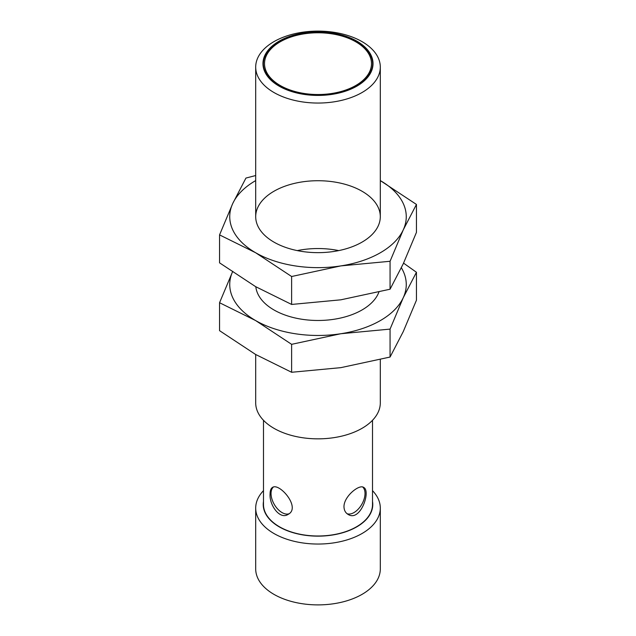 <?xml version="1.0" encoding="UTF-8"?>
<svg xmlns="http://www.w3.org/2000/svg" width="636" height="636" viewBox="0 0 636 636"><rect width="100%" height="100%" fill="white"/><g stroke="black" fill="none" stroke-linecap="round" stroke-linejoin="round"><path stroke-width="0.95" d="M291.622 344.33L340.84 333.733L390.067 329.106L403.256 297.696L416.445 272.272L416.445 300.208L403.256 331.61L390.067 357.042L340.84 367.648L291.622 372.275L255.593 354.459L219.555 330.664L219.555 302.728L255.593 320.544L291.622 344.33L291.622 372.275M390.067 329.106L390.067 357.042M416.445 272.272L403.558 263.137M232.744 271.326L219.555 302.728M401.372 267.78A88.261 50.959 180 0 1 403.256 297.696A88.261 50.959 180 0 1 340.84 333.733A88.261 50.959 180 0 1 255.593 320.544A88.261 50.959 180 0 1 232.45 271.977M378.905 292.091A62.304 35.966 180 0 1 362.051 309.947A62.304 35.966 180 0 1 273.949 309.947L273.949 309.947A62.304 35.966 180 0 1 255.823 286.764M297.235 250.6A62.304 35.966 180 0 1 338.765 250.6M291.622 276.509L340.84 265.904L390.067 261.277L403.256 229.874L416.445 204.442L416.445 232.379L403.256 263.789L390.067 289.213L340.84 299.818L291.622 304.445L255.593 286.629L219.555 262.843L219.555 234.899L255.593 252.715L291.622 276.509L291.622 304.445M390.067 261.277L390.067 289.213M416.445 204.442L380.408 180.656A88.261 50.959 180 0 1 403.256 229.874A88.261 50.959 180 0 1 340.84 265.904A88.261 50.959 180 0 1 255.593 252.715A88.261 50.959 180 0 1 232.744 203.496L219.555 234.899M255.696 175.536L245.933 178.064L232.744 203.496A88.261 50.959 180 0 1 255.696 180.592M273.949 242.117L273.949 242.117A62.304 35.966 180 0 1 273.949 191.253A62.304 35.966 180 0 1 362.051 191.253A62.304 35.966 180 0 1 362.051 242.117A62.304 35.966 180 0 1 273.949 242.117M362.051 41.642A62.304 35.966 180 0 1 380.304 67.082A62.304 35.966 180 0 1 318 103.048A62.304 35.966 180 0 1 255.696 67.082A62.304 35.966 180 0 1 294.158 33.843A62.304 35.966 180 0 1 362.051 41.642M255.696 354.522L255.696 402.874A62.304 35.966 0 0 0 273.949 428.314A62.304 35.966 0 0 0 341.842 436.105A62.304 35.966 0 0 0 380.304 402.874L380.304 359.571M356.915 41.189A55.03 31.776 180 0 1 332.246 94.343A55.03 31.776 180 0 1 264.838 55.427A55.03 31.776 180 0 1 356.915 41.189M356.661 41.332A54.672 31.569 0 0 0 297.076 34.487A54.672 31.569 0 0 0 263.328 63.656A54.672 31.569 0 0 0 318 95.217A54.672 31.569 0 0 0 372.672 63.656A54.672 31.569 0 0 0 356.661 41.332M372.672 63.862A54.672 31.569 0 0 0 356.661 41.753A54.672 31.569 0 0 0 297.243 34.869A54.672 31.569 0 0 0 263.328 63.862M263.487 420.293L263.487 504.523A54.513 31.474 0 0 0 318 535.997A54.513 31.474 0 0 0 372.513 504.523L372.513 420.293M270.077 494.085C270.077 490.642 270.88 488.424 272.494 487.43C279.355 482.35 301.345 507.822 288.092 514.389C279.768 520.017 269.211 504.92 270.077 494.085M343.981 506.757C343.822 496.35 359.276 484.091 363.569 487.359C371.352 490.73 360.302 522.53 348.019 514.357C345.435 512.807 344.092 510.271 343.981 506.757M264.528 63.862A53.48 30.878 0 0 0 264.52 64.077A53.48 30.878 0 0 0 318 94.947A53.48 30.878 0 0 0 371.48 64.077A53.48 30.878 0 0 0 371.472 63.862M263.487 501.446A54.776 31.625 -0 0 0 318 536.148A54.776 31.625 -0 0 0 372.513 501.446M273.337 487.081A15.574 8.999 -120.1 0 0 271.039 493.528A15.574 8.999 -120.1 0 0 277.328 508.641A15.574 8.999 -120.1 0 0 289.022 513.753M347.097 513.721A15.574 8.984 119.9 0 0 361.709 504.475A15.574 8.984 119.9 0 0 362.719 487.017M355.81 41.817A53.48 30.878 180 0 1 371.48 63.656A53.48 30.878 180 0 1 318 94.526A53.48 30.878 180 0 1 264.52 63.656A53.48 30.878 180 0 1 297.537 35.131A53.48 30.878 180 0 1 355.81 41.817M263.487 490.658A62.304 35.966 0 0 0 255.696 508.069A62.304 35.966 0 0 0 318.072 544.042A62.304 35.966 0 0 0 380.304 508.069A62.304 35.966 0 0 0 372.513 490.658M255.696 508.069L255.696 568.918A62.304 35.966 0 0 0 273.949 594.358A62.304 35.966 0 0 0 341.842 602.157A62.304 35.966 0 0 0 380.304 568.918L380.304 508.069M255.696 67.082L255.696 216.685M380.304 67.082L380.304 216.685M264.52 63.656L264.52 64.077M371.48 63.656L371.48 64.077"/></g></svg>
